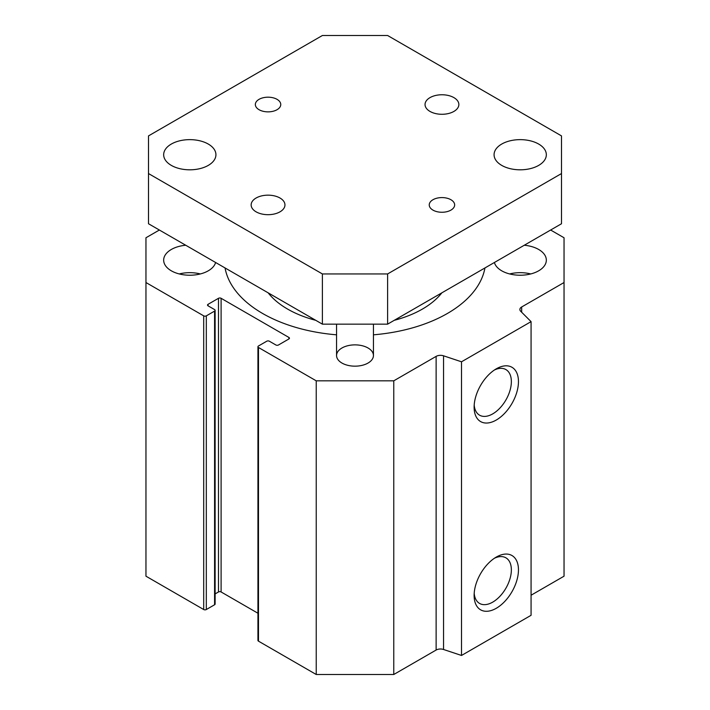 <?xml version="1.0" encoding="UTF-8"?>
<svg xmlns="http://www.w3.org/2000/svg" width="710" height="710" viewBox="0 0 710 710"><rect width="100%" height="100%" fill="white"/><g stroke="black" fill="none" stroke-linecap="round" stroke-linejoin="round"><path stroke-width="1.06" d="M531.071 595.228L564.042 576.192L564.042 282.527L521.672 306.977A6.15 3.55 0 0 0 519.88 309.489A6.15 3.55 0 0 0 520.696 311.264L531.071 321.639L461.509 361.798L443.546 355.808A6.15 3.55 0 0 0 436.126 356.376L393.766 380.826L316.234 380.826L258.484 347.492A1.846 1.065 180 0 1 257.943 346.737A1.846 1.065 180 0 1 258.484 345.983L266.747 341.217A1.846 1.065 180 0 1 269.356 341.217L275.879 344.98A1.846 1.065 0 0 0 278.489 344.98L288.917 338.954A1.846 1.065 0 0 0 289.458 338.2A1.846 1.065 0 0 0 288.917 337.454L221.103 298.298A1.846 1.065 0 0 0 218.494 298.298L208.057 304.315A1.846 1.065 0 0 0 207.515 305.069A1.846 1.065 0 0 0 208.057 305.824L214.58 309.587A1.846 1.065 180 0 1 215.121 310.341A1.846 1.065 180 0 1 214.58 311.095L206.317 315.861A1.846 1.065 180 0 1 203.708 315.861L145.958 282.527L145.958 237.761L159.368 230.022M257.943 346.737L257.943 640.402A1.846 1.065 0 0 0 258.484 641.157L316.234 674.5L393.766 674.5L436.126 650.041A6.15 3.55 180 0 1 443.546 649.481L461.509 655.463L531.071 615.304L531.071 321.639M215.121 593.915L218.494 591.962A1.846 1.065 180 0 1 221.103 591.962L257.943 613.236M145.958 282.527L145.958 576.192L203.708 609.535A1.846 1.065 0 0 0 206.317 609.535L214.58 604.769A1.846 1.065 0 0 0 215.121 604.015L215.121 310.341M336.558 334.818A130.649 75.429 180 0 1 262.62 313.483A130.649 75.429 180 0 1 225.052 267.945M484.948 267.945A130.649 75.429 180 0 1 373.442 334.818M268.149 292.831A95.3 55.016 0 0 0 287.612 309.09A95.3 55.016 0 0 0 315.781 320.325M336.416 324.15A95.3 55.016 0 0 0 336.558 324.159L336.558 355.524A18.442 10.65 180 0 1 355 344.874A18.442 10.65 180 0 1 373.442 355.524A18.442 10.65 180 0 1 362.056 365.357A18.442 10.65 180 0 1 341.954 363.05A18.442 10.65 180 0 1 336.558 355.524M373.442 355.524L373.442 324.15A95.3 55.016 0 0 0 373.584 324.15M394.219 320.325A95.3 55.016 0 0 0 422.388 309.09A95.3 55.016 0 0 0 441.851 292.831M179.257 273.945A26.128 15.087 180 0 1 200.335 273.945M215.609 262.496A26.128 15.087 180 0 1 197.877 274.486A26.128 15.087 180 0 1 171.323 270.812A26.128 15.087 180 0 1 163.664 260.144A26.128 15.087 180 0 1 185.727 245.243M509.665 273.945A26.128 15.087 180 0 1 530.743 273.945M524.273 245.243A26.128 15.087 180 0 1 546.336 260.144A26.128 15.087 180 0 1 530.201 274.078A26.128 15.087 180 0 1 501.721 270.812A26.128 15.087 180 0 1 494.391 262.496M474.12 407.229A31.355 18.105 -60 0 1 496.29 368.827A31.355 18.105 -60 0 1 518.46 381.625A31.355 18.105 -60 0 1 496.29 420.027A31.355 18.105 -60 0 1 474.12 407.229M474.2 405.046A26.332 15.203 120 0 0 479.57 415.181A26.332 15.203 120 0 0 505.902 399.978A26.332 15.203 120 0 0 505.902 369.573A26.332 15.203 120 0 0 494.435 369.981M474.12 595.477A31.355 18.105 -60 0 1 496.29 557.075A31.355 18.105 -60 0 1 518.46 569.873A31.355 18.105 -60 0 1 496.29 608.275A31.355 18.105 -60 0 1 474.12 595.477M474.2 593.294A26.332 15.203 120 0 0 479.57 603.429A26.332 15.203 120 0 0 505.902 588.226A26.332 15.203 120 0 0 505.902 557.82A26.332 15.203 120 0 0 494.435 558.237M316.234 674.5L316.234 380.826M550.632 230.022L564.042 237.761L564.042 282.527M461.509 655.463L461.509 361.798M393.766 674.5L393.766 380.826M259.061 99.338A12.709 7.34 180 0 1 272.915 97.749A12.709 7.34 180 0 1 280.761 104.521A12.709 7.34 180 0 1 277.042 109.713A12.709 7.34 180 0 1 263.188 111.301A12.709 7.34 180 0 1 255.343 104.521A12.709 7.34 180 0 1 259.061 99.338M432.958 199.732A12.709 7.34 180 0 1 446.812 198.143A12.709 7.34 180 0 1 454.657 204.924A12.709 7.34 180 0 1 450.939 210.107A12.709 7.34 180 0 1 437.085 211.704A12.709 7.34 180 0 1 429.239 204.924A12.709 7.34 180 0 1 432.958 199.732M429.994 97.625A16.907 9.762 180 0 1 448.418 95.504A16.907 9.762 180 0 1 458.855 104.521A16.907 9.762 180 0 1 441.948 114.283A16.907 9.762 180 0 1 425.041 104.521A16.907 9.762 180 0 1 429.994 97.625M256.097 198.019A16.907 9.762 180 0 1 274.522 195.907A16.907 9.762 180 0 1 284.958 204.924A16.907 9.762 180 0 1 268.052 214.686A16.907 9.762 180 0 1 251.145 204.924A16.907 9.762 180 0 1 256.097 198.019M561.503 173.551L561.503 223.748L387.607 324.15L322.393 324.15L148.496 223.748L148.496 173.551L322.393 273.945L387.607 273.945L561.503 173.551L561.503 135.903L387.607 35.5L322.393 35.5L148.496 135.903L148.496 173.551M208.279 165.394A26.128 15.087 180 0 1 179.799 168.66A26.128 15.087 180 0 1 163.664 154.727A26.128 15.087 180 0 1 189.801 139.639A26.128 15.087 180 0 1 215.929 154.727A26.128 15.087 180 0 1 208.279 165.394M538.677 165.394A26.128 15.087 180 0 1 510.206 168.66A26.128 15.087 180 0 1 494.071 154.727A26.128 15.087 180 0 1 520.199 139.639A26.128 15.087 180 0 1 546.336 154.727A26.128 15.087 180 0 1 538.677 165.394M387.607 324.15L387.607 273.945M322.393 324.15L322.393 273.945M203.708 315.861L203.708 609.535M206.317 609.535L206.317 315.861M214.58 311.095L214.58 604.769M208.057 305.824L208.057 304.315M218.494 298.298L218.494 591.962M221.103 591.962L221.103 298.298M288.917 337.454L288.917 338.954M258.484 641.157L258.484 347.492M443.546 649.481L443.546 355.808M436.126 650.041L436.126 356.376M521.672 312.24L521.672 306.977"/></g></svg>
